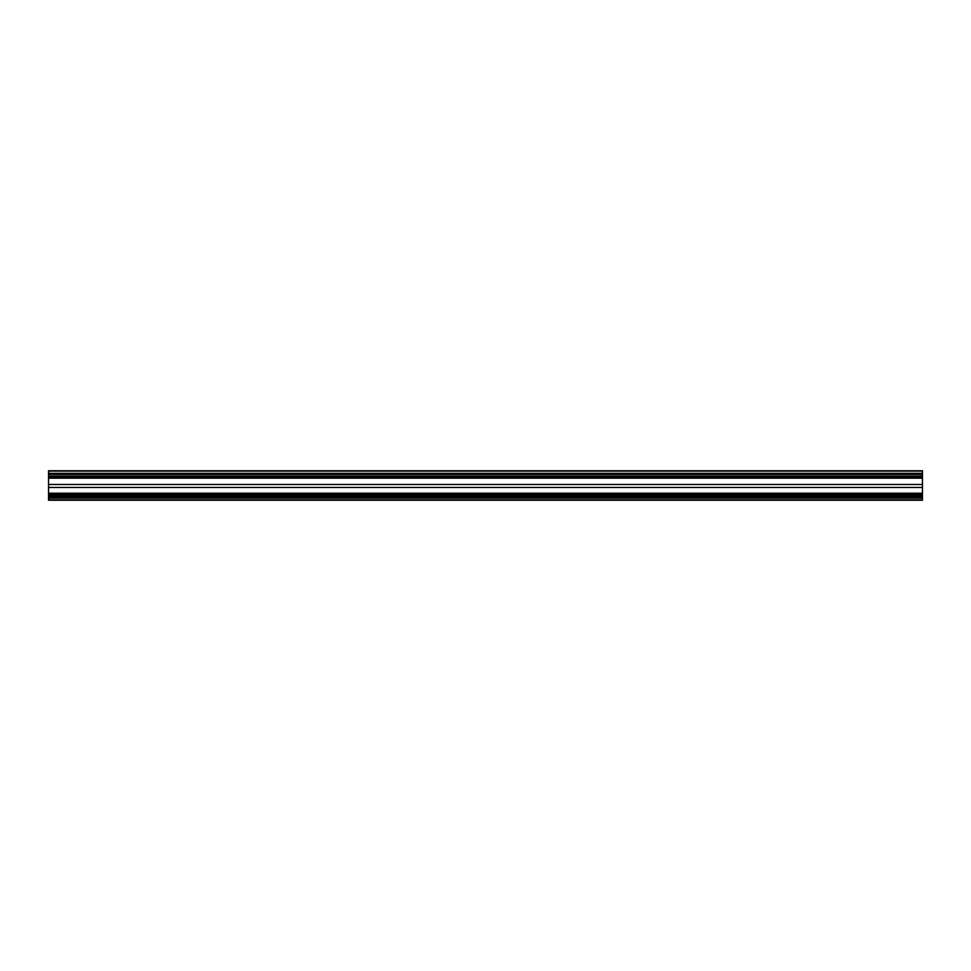 <?xml version="1.0" encoding="UTF-8"?>
<svg xmlns="http://www.w3.org/2000/svg" width="971" height="971" viewBox="0 0 971 971"><rect width="100%" height="100%" fill="white"/><g stroke="black" fill="none" stroke-linecap="round" stroke-linejoin="round"><path stroke-width="1.46" d="M922.45 477.174L922.45 470.765L48.55 470.765L48.55 478.157L922.45 478.072L922.45 477.174L48.55 477.174M922.45 478.157L48.55 478.157M922.45 493.778L922.45 478.739M48.55 494.652L48.55 493.778L922.45 493.875L922.45 494.652L48.55 494.652L48.55 500.235L922.45 500.235L922.45 496.861L48.55 496.861M922.45 496.861L922.45 494.652M48.55 493.778L48.55 478.739M48.55 476.118L922.45 476.118L48.55 476.093M922.45 497.795L48.55 497.795M922.45 473.678L48.55 473.678M922.45 474.418L48.55 474.418M922.45 474.273L48.55 474.273M922.45 484.48L48.55 484.48M922.45 487.466L48.55 487.466M922.45 493.207L48.55 493.207M922.45 495.319L48.55 495.319M922.45 496.23L48.55 496.23M922.45 497.031L48.55 497.031M922.45 498.147L48.55 498.147M922.45 499.895L48.55 499.895M922.45 471.105L48.55 471.105M922.45 473.326L48.55 473.326"/></g></svg>

